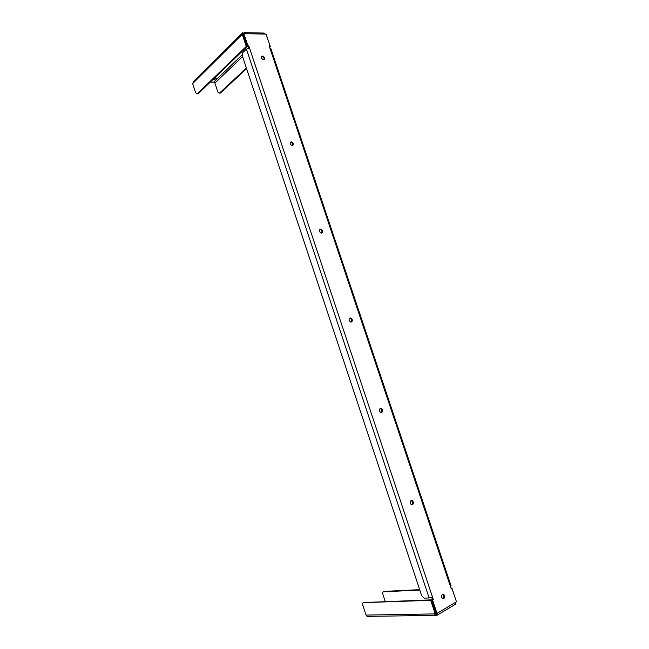 <?xml version="1.0" encoding="UTF-8"?>
<svg xmlns="http://www.w3.org/2000/svg" width="649" height="649" viewBox="0 0 649 649"><rect width="100%" height="100%" fill="white"/><g stroke="black" fill="none" stroke-linecap="round" stroke-linejoin="round"><path stroke-width="0.97" d="M214.292 78.229L216.531 78.302L216.279 78.821L212.953 79.519M443.851 598.597C445.109 597.145 445.019 595.717 443.575 594.322L442.431 594.338C441.174 595.774 441.263 597.202 442.699 598.613L443.851 598.597M442.886 598.694L443.016 598.629C444.265 597.177 444.176 595.75 442.74 594.354L442.553 594.273M412.472 504.727C413.802 503.332 413.681 501.937 412.091 500.541L411.077 500.549C409.738 501.945 409.868 503.34 411.45 504.735L412.472 504.727M411.75 504.825C412.999 503.389 412.845 502.001 411.288 500.679L410.995 500.59M381.661 412.553C383.072 411.182 382.894 409.811 381.125 408.448L380.29 408.448C378.87 409.811 379.048 411.182 380.809 412.553L381.661 412.553M381.19 412.626C382.269 411.125 381.993 409.803 380.363 408.675L379.981 408.602M351.393 322.026C352.886 320.663 352.642 319.316 350.671 317.986L350.046 317.986C348.554 319.332 348.789 320.679 350.76 322.026L351.393 322.026M351.182 322.058C352.058 320.484 351.644 319.235 349.949 318.302L349.527 318.27M321.669 233.088C323.234 231.725 322.918 230.403 320.72 229.113L320.338 229.121C318.773 230.476 319.081 231.798 321.271 233.096L321.669 233.088M321.685 233.088C322.334 231.442 321.79 230.257 320.038 229.519L319.624 229.535M292.456 145.717C294.086 144.338 293.689 143.031 291.271 141.815L291.15 141.815C289.519 143.186 289.908 144.484 292.326 145.717L292.456 145.717M292.675 145.676C293.088 143.964 292.407 142.837 290.622 142.301L290.273 142.342M263.754 59.854L263.892 59.846C265.4 58.467 264.93 57.193 262.472 56.025L262.326 56.033C260.825 57.42 261.296 58.694 263.754 59.854M264.135 59.789C264.346 58.126 263.583 57.055 261.855 56.593L261.466 56.658M454.868 604.633L455.679 604.146L455.728 602.24L456.466 601.801L452.012 588.521L451.274 588.951L450.487 586.607L269.903 48.083L269.205 45.982L270.041 45.99L266.049 34.097L243.878 33.683L247.918 45.811L248.786 45.819L249.5 47.961L246.425 49.121L242.815 52.593L242.328 55.871L421.736 595.847L424.162 598.151L429.135 597.964L246.425 49.121M433.256 599.343L432.485 599.79L437.004 613.362L436.16 613.378L431.65 599.822L433.256 599.343L432.453 596.958L429.135 597.964M437.004 613.362L437.775 612.907L437.726 614.846L436.882 615.333L436.485 614.132L437.012 613.362M270.041 45.99L269.44 46.598L270.333 46.606L269.627 47.263M432.412 599.376L431.723 597.315M243.878 33.683L243.278 34.283L247.31 46.395L248.186 46.404L248.729 48.042M248.186 46.404L248.786 45.819M244.089 32.661L263.429 33.042L265.214 34.081M244.754 33.699L242.58 32.775L241.679 34.859L192.648 83.607L193.54 81.62L241.582 33.772M243.797 33.764L243.197 33.829L242.84 32.758M210.179 82.204L213.716 82.115L214.9 83.064L217.861 92.093L219.459 93.123L246.385 68.064M213.74 78.764L215.841 77.953M269.903 48.083L270.844 48.513L451.096 585.933L450.487 586.607M243.724 33.837L242.572 34.308M197.312 93.797L198.205 93.764L247.212 46.436L246.279 46.428L197.231 93.862L195.649 92.807L192.648 83.607M246.279 46.428L242.239 34.308L241.679 34.859M198.205 93.764L197.264 93.862M247.212 46.436L243.172 34.324L242.239 34.308M219.54 93.058L220.4 93.026L246.588 68.68M220.4 93.026L219.451 93.132L220.319 93.099M266.268 34.738L270.333 46.606M419.814 590.046L383.47 591.799L382.829 592.164L382.764 594.005L385.214 601.477M451.169 588.538L451.955 588.083L450.998 588.124M419.676 589.657L384.24 591.377M451.955 588.083L456.328 601.38M368.364 616.372L367.066 616.388L366.044 615.082L362.71 604.876L362.767 603.002L363.391 602.645L430.709 600.325L435.228 613.897L434.449 613.913L435.536 615.349L436.882 615.333M435.43 613.776L436.915 613.881M363.586 602.54L431.536 599.854L430.709 600.325M435.228 613.897L436.055 613.41L431.536 599.854M451.169 588.562L452.012 588.521M431.65 599.822L432.485 599.79M247.31 46.395L247.918 45.811M432.453 596.958L249.5 47.961M455.728 602.24L437.775 612.907M435.82 614.149L436.485 614.132M243.197 33.829L242.702 34.316M213.716 82.115L242.142 54.832M214.9 83.064L242.572 56.601M434.449 613.913L366.044 615.082M364.203 602.207L363.391 602.645M442.74 594.354L443.575 594.322M411.288 500.679L412.091 500.541M380.363 408.675L381.125 408.448M349.949 318.302L350.671 317.986M320.038 229.519L320.72 229.113M290.622 142.301L291.271 141.815M261.709 56.601L262.326 56.033M455.679 604.146L437.726 614.846M243.261 33.772L243.789 33.78M243.067 33.837L242.588 34.308M367.066 616.388L435.536 615.349M197.231 93.862L198.123 93.837"/></g></svg>
